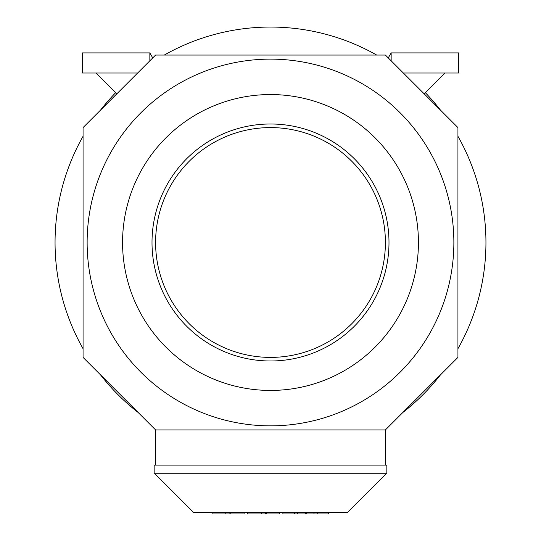 <?xml version="1.0" encoding="UTF-8"?>
<svg xmlns="http://www.w3.org/2000/svg" width="541" height="541" viewBox="0 0 541 541"><rect width="100%" height="100%" fill="white"/><g stroke="black" fill="none" stroke-linecap="round" stroke-linejoin="round"><path stroke-width="0.81" d="M388.993 242.49A118.493 118.493 0 0 1 270.5 360.989A118.493 118.493 0 0 1 152.007 242.49A118.493 118.493 0 0 1 270.5 123.997A118.493 118.493 0 0 1 388.993 242.49M385.402 242.49A114.902 114.902 0 0 1 270.5 357.398A114.902 114.902 0 0 1 155.598 242.49A114.902 114.902 0 0 1 270.5 127.588A114.902 114.902 0 0 1 385.402 242.49M83.064 348.715A215.44 215.44 0 0 1 83.064 136.271M100.47 110.181A215.44 215.44 0 0 1 115.666 92.687M164.275 55.06A215.44 215.44 0 0 1 376.725 55.06M425.334 92.687A215.44 215.44 0 0 1 440.53 110.181M457.936 136.271A215.44 215.44 0 0 1 457.936 348.715M453.865 242.49A183.365 183.365 0 0 1 270.5 425.855A183.365 183.365 0 0 1 87.135 242.49A183.365 183.365 0 0 1 270.5 59.125A183.365 183.365 0 0 1 453.865 242.49M122.564 242.49A147.936 147.936 0 0 0 270.5 390.433A147.936 147.936 0 0 0 418.436 242.49A147.936 147.936 0 0 0 270.5 94.553A147.936 147.936 0 0 0 122.564 242.49M152.745 57.914L149.85 52.903L82.347 52.903L82.347 73.008L137.644 73.008M95.994 73.008L116.815 93.836M149.85 60.802L149.85 52.903M388.255 57.914L391.15 52.903L458.653 52.903L458.653 73.008L403.356 73.008M445.006 73.008L424.185 93.836M328.644 512.516L328.644 513.95L306.213 513.95L306.213 512.516M317.209 512.516L317.209 513.95M313.99 512.516L313.99 513.95M279.751 512.516L279.751 513.95L266.497 513.95L266.497 512.516M265.563 512.516L265.563 513.95L247.69 513.95L247.69 512.516M229.918 512.516L229.918 513.95L212.052 513.95L212.052 512.516M244.106 512.516L244.106 513.95L230.851 513.95L230.851 512.516M305.327 512.516L305.327 513.95L282.889 513.95L282.889 512.516M294.331 512.516L294.331 513.95M297.543 512.516L297.543 513.95M386.118 473.733L347.342 512.516L193.658 512.516L154.882 473.733M154.158 465.118L386.842 465.118L386.842 473.733L154.158 473.733L154.158 465.118M440.53 374.798A215.44 215.44 0 0 1 402.808 412.519M138.192 412.519A215.44 215.44 0 0 1 100.47 374.798M385.402 429.926L155.598 429.926L83.064 357.398L83.064 127.588L155.598 55.06L385.402 55.06L457.936 127.588L457.936 357.398L385.402 429.926L385.402 465.118M155.598 429.926L155.598 465.118M391.15 60.802L391.15 52.903M261.465 512.516L261.465 513.95M225.82 512.516L225.82 513.95"/></g></svg>
